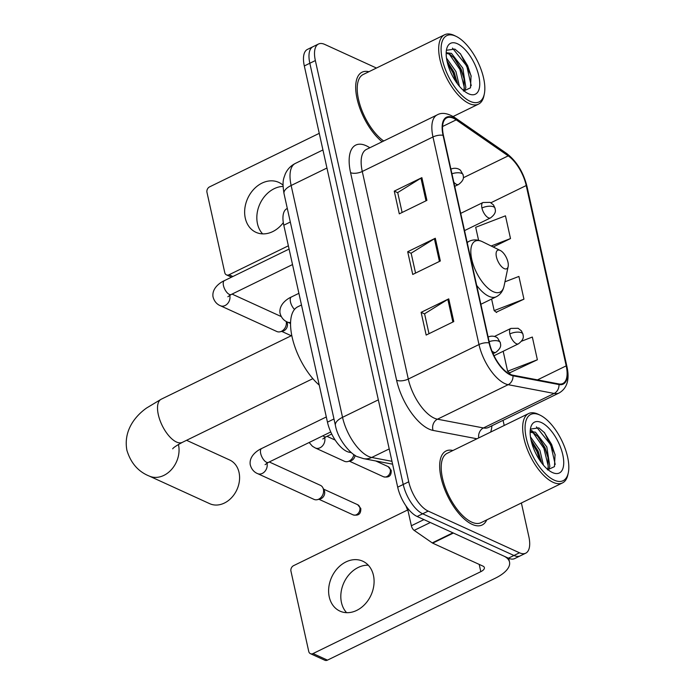 <?xml version="1.0" encoding="UTF-8"?>
<svg xmlns="http://www.w3.org/2000/svg" width="695" height="695" viewBox="0 0 695 695"><rect width="100%" height="100%" fill="white"/><g stroke="black" fill="none" stroke-linecap="round" stroke-linejoin="round"><path stroke-width="1.04" d="M351.392 452.654L349.333 452.263A25.732 11.441 -116 0 1 346.909 451.463A25.732 11.441 -116 0 1 327.458 422.152L283.795 225.206A25.732 11.441 -116 0 1 286.922 208.665L287.304 208.474M376.455 68.04L324.73 44.41A25.732 11.441 64 0 0 318.484 44.02L307.433 49.406A25.732 11.441 64 0 0 304.314 65.947L397.696 487.178A25.732 11.441 64 0 0 417.148 516.489L508.427 558.181A25.732 11.441 64 0 0 514.674 558.58L520.199 555.878A25.732 11.441 64 0 1 513.952 555.487A25.732 11.441 64 0 0 520.199 555.878L525.724 553.185A25.732 11.441 64 0 0 528.852 536.644L521.389 502.98M318.484 44.02A25.732 11.441 64 0 0 315.356 60.561L408.738 481.783A25.732 11.441 64 0 0 428.19 511.094L422.673 513.787L513.952 555.487L422.673 513.787A25.732 11.441 64 0 1 403.222 484.476A25.732 11.441 64 0 0 422.673 513.787L417.148 516.489M315.356 60.561L309.831 63.254L403.222 484.476L309.831 63.254A25.732 11.441 64 0 1 312.959 46.713A25.732 11.441 64 0 0 309.831 63.254L304.314 65.947M472.157 524.369A41.17 18.305 64 0 0 482.148 524.994A41.17 18.305 64 0 0 486.743 519.895A41.17 18.305 64 0 1 482.148 524.994A41.17 18.305 64 0 1 472.157 524.369A41.17 18.305 64 0 1 443.714 486.709A41.17 18.305 64 0 1 446.034 451.003A41.17 18.305 64 0 0 443.714 486.709A41.17 18.305 64 0 0 472.157 524.369M510.217 374.327A27.444 12.206 -116 0 1 489.471 343.061L443.445 135.482A27.444 12.206 -116 0 1 446.781 117.837A27.444 12.206 -116 0 1 456.198 119.853L508.219 155.862A27.444 12.206 -116 0 1 526.219 185.539L566.199 365.865A27.444 12.206 -116 0 1 562.863 383.51A27.444 12.206 -116 0 1 558.789 383.935L512.806 375.178A27.444 12.206 -116 0 1 510.217 374.327M510.347 374.935A28.13 12.51 64 0 0 513.006 375.804L558.989 384.57A28.13 12.51 64 0 0 566.581 366.039L526.601 185.713A28.13 12.51 64 0 0 508.158 155.289L456.128 119.279A28.13 12.51 64 0 0 443.062 135.308L489.08 342.887A28.13 12.51 64 0 0 510.347 374.935M402.118 212.47L397.705 192.567L420.97 178.137A6.863 2.919 -12.5 0 1 421.874 177.642L394.256 191.125L399.295 213.852L426.912 200.368L421.874 177.642M397.74 192.715L394.256 191.125M428.997 333.687L424.584 313.784L447.841 299.354A6.863 2.919 -12.5 0 1 448.744 298.859L421.127 312.342L426.165 335.068L453.783 321.585L448.744 298.859M424.61 313.932L421.127 312.342M415.558 273.083L411.145 253.18L434.41 238.75A6.863 2.919 -12.5 0 1 435.305 238.255L407.696 251.729L412.734 274.456L440.343 260.981L435.305 238.255M411.179 253.328L407.696 251.729M452.888 450.516A41.17 18.305 64 0 0 446.034 451.003A41.17 18.305 64 0 1 452.888 450.516M368.906 71.724A41.17 18.305 64 0 0 362.052 72.202A41.17 18.305 64 0 0 358.194 103.138A41.17 18.305 64 0 0 382.128 141.763A41.17 18.305 64 0 1 358.194 103.138A41.17 18.305 64 0 1 362.052 72.202A41.17 18.305 64 0 1 368.906 71.724M428.19 511.094L519.478 552.786A25.732 11.441 64 0 0 525.724 553.185M504.205 425.47L503.058 420.336M509.67 372.833L537.374 359.775L532.335 337.04L521.58 341.184M493.207 247.003L510.504 238.559L505.465 215.832L475.693 227.282L478.586 240.322M496.23 312.22L523.943 299.163L518.904 276.436L504.952 281.805M491.6 299.041L494.171 310.622L496.604 312.507M523.943 299.163L494.171 310.622M503.18 351.279L507.611 371.226L510.034 373.119M537.374 359.775L507.611 371.226M510.504 238.559L491.165 245.995M346.605 612.677A27.444 21.623 114.6 0 1 341.454 602.513A27.444 21.623 114.6 0 1 368.289 565.209M329.256 596.944A27.444 21.623 -65.4 0 0 339.951 611.122A27.444 21.623 -65.4 0 0 364.971 604.224A27.444 21.623 -65.4 0 0 373.45 575.373A27.444 21.623 -65.4 0 0 362.755 561.195A27.444 21.623 -65.4 0 0 337.735 568.093A27.444 21.623 -65.4 0 0 329.256 596.944M407.392 507.863L411.362 525.75L423.967 519.599M452.958 532.796A4.292 1.903 64 0 0 453.392 533.039L503.623 555.983A34.307 14.612 -12.5 0 1 509.505 562.038A34.307 14.612 -12.5 0 1 495.222 578.249L327.458 660.137A4.292 3.379 114.6 0 1 324.834 660.25L310.422 653.665A4.292 3.379 -65.4 0 0 313.045 653.552L480.81 571.664A8.575 3.657 167.5 0 0 484.38 567.606A8.575 3.657 167.5 0 0 482.912 566.095L432.672 543.151A4.292 1.903 -116 0 1 432.247 542.899L414.168 530.389A4.292 1.903 -116 0 1 411.362 525.75M407.591 510.008L293.559 565.669A4.292 3.379 -65.4 0 0 290.944 571.142L308.745 651.45A4.292 3.379 -65.4 0 0 310.422 653.665M539.72 414.985A36.878 16.402 64 0 0 526.28 438.119A36.878 16.402 64 0 0 554.167 480.132A36.878 16.402 64 0 0 568.302 472.765A36.878 16.402 64 0 0 561.682 440.369A36.878 16.402 64 0 0 540.215 415.219A36.878 16.402 64 0 0 539.72 414.985M540.215 415.219L538.521 414.385A38.599 17.158 64 0 0 538 414.142A38.599 17.158 64 0 0 528.626 413.551A38.599 17.158 64 0 0 526.454 447.024A38.599 17.158 64 0 0 553.116 482.321A38.599 17.158 64 0 0 562.49 482.921A38.599 17.158 64 0 0 567.911 474.607L568.302 472.765M528.626 413.551L447.163 453.314A38.599 17.158 64 0 0 444.991 486.787A38.599 17.158 64 0 0 471.653 522.093A38.599 17.158 64 0 0 481.027 522.683L562.49 482.921M405.95 505.873A42.89 19.069 64 0 0 408.156 511.294M530.459 436.825L539.902 450.325L543.42 465.129M530.963 439.753L538.182 451.168L541.457 462.679M530.146 431.995L530.798 431.578L535.454 432.177L546.809 446.955L549.858 466.458L548.329 469.95M530.146 432.108L533.734 433.02L538.469 437.042L545.08 447.797L547.999 457.041L548.129 467.301L547.486 469.247M552.482 472.557A28.304 12.588 64 0 0 562.794 454.799A28.304 12.588 64 0 0 541.396 422.56A28.304 12.588 64 0 0 530.563 428.155A28.304 12.588 64 0 0 535.628 453.079A28.304 12.588 64 0 0 552.16 472.409A28.304 12.588 64 0 0 552.482 472.557M547.46 469.881L554.471 466.623L555.044 454.382L544.559 432.742L538.851 427.868L530.798 429.032M536.444 426.886L550.761 444.887L555.209 464.451M533.1 432.698L543.864 448.258L548.32 466.388M531.51 442.055L536.957 451.62L540.18 460.907M544.168 432.307L551.63 444.461L555.183 455.182M530.389 429.831L532.691 431.256M537.713 436.208L544.724 447.832L548.199 458.161M530.971 439.787L537.817 451.203L541.292 461.532M178.424 444.461A24.012 18.921 114.6 0 1 178.493 444.748A24.012 18.921 114.6 0 1 171.074 469.994A24.012 18.921 114.6 0 1 149.182 476.032L209.716 503.684A24.012 18.921 -65.4 0 0 231.609 497.646A24.012 18.921 -65.4 0 0 239.028 472.4A24.012 18.921 -65.4 0 0 229.671 459.994L186.564 440.3M500.174 250.417A10.295 4.578 64 0 0 496.421 256.872A10.295 4.578 64 0 0 504.205 268.6A10.295 4.578 64 0 0 508.149 266.541A10.295 4.578 64 0 0 506.307 257.498A10.295 4.578 64 0 0 500.313 250.487A10.295 4.578 64 0 0 500.174 250.417M301.482 304.983L297.851 306.756A47.173 20.972 64 0 0 293.082 340.976A47.173 20.972 64 0 0 319.248 385.126M269.269 461.966L320.421 485.336A7.723 6.081 114.6 0 1 322.871 487.76A7.723 6.081 114.6 0 1 323.427 489.323A7.723 6.081 114.6 0 1 318.718 499.175A7.723 6.081 114.6 0 1 317.45 499.644A7.723 6.081 114.6 0 1 314.001 499.375L257.602 473.616C256.785 473.286 251.825 471.358 250.191 464.495C249.001 455.086 259.261 449.457 261.624 448.527A7.723 3.432 64 0 0 260.599 453.062A7.723 3.432 64 0 0 266.524 462.279A7.723 3.432 64 0 0 268.392 462.401L265.082 464.642M322.871 487.76L324.183 490.357A5.577 4.396 114.6 0 1 324.582 491.478A5.577 4.396 114.6 0 1 321.186 498.593A5.577 4.396 114.6 0 1 320.265 498.932L317.45 499.644M286.548 321.637L286.966 322.471A5.577 4.396 114.6 0 1 287.365 323.601A5.577 4.396 114.6 0 1 283.968 330.716A5.577 4.396 114.6 0 1 283.047 331.055L280.224 331.758A7.723 6.081 114.6 0 1 276.784 331.489L220.385 305.731C219.568 305.4 214.607 303.48 212.974 296.609C211.784 287.2 222.044 281.579 224.407 280.641A7.723 3.432 64 0 0 223.382 285.176A7.723 3.432 64 0 0 229.298 294.393A7.723 3.432 64 0 0 231.174 294.515L227.864 296.756M286.21 321.455A7.723 6.081 114.6 0 1 281.501 331.289A7.723 6.081 114.6 0 1 280.224 331.758M353.877 454.53A7.723 6.081 114.6 0 1 349.142 461.063A7.723 6.081 114.6 0 1 347.865 461.541A7.723 6.081 114.6 0 1 344.425 461.272L315.313 447.971L312.437 446.268L309.145 442.507M355.093 455.312A5.577 4.396 114.6 0 1 351.609 460.49A5.577 4.396 114.6 0 1 350.68 460.828L347.865 461.541M262.632 233.885A27.444 21.623 114.6 0 1 257.471 223.712A27.444 21.623 114.6 0 1 283.056 186.408M283.03 185.157A27.444 21.623 -65.4 0 0 278.782 182.394A27.444 21.623 -65.4 0 0 253.762 189.292A27.444 21.623 -65.4 0 0 245.283 218.143A27.444 21.623 -65.4 0 0 255.969 232.321A27.444 21.623 -65.4 0 0 283.308 222.652M319.248 133.344L209.577 186.877A4.292 3.379 -65.4 0 0 206.971 192.35L224.772 272.649A4.292 3.379 -65.4 0 0 226.44 274.873A4.292 3.379 -65.4 0 0 229.063 274.76L288.364 245.813M455.738 36.183A36.878 16.402 64 0 0 442.307 59.327A36.878 16.402 64 0 0 470.185 101.34A36.878 16.402 64 0 0 484.319 93.964A36.878 16.402 64 0 0 477.7 61.568A36.878 16.402 64 0 0 456.233 36.418A36.878 16.402 64 0 0 455.738 36.183M456.233 36.418L454.539 35.593A38.599 17.158 64 0 0 454.026 35.341A38.599 17.158 64 0 0 444.652 34.75A38.599 17.158 64 0 0 442.48 68.223A38.599 17.158 64 0 0 469.142 103.529A38.599 17.158 64 0 0 478.516 104.12A38.599 17.158 64 0 0 483.937 95.806L484.319 93.964M444.652 34.75L363.181 74.513A38.599 17.158 64 0 0 359.958 104.823A38.599 17.158 64 0 0 383.701 140.989M446.477 58.024L455.929 71.533L459.438 86.336M446.989 60.951L454.2 72.376L457.475 83.886M446.173 53.202L446.816 52.785L451.481 53.376L462.835 68.162L465.876 87.666L464.356 91.149M446.173 53.315L449.752 54.219L454.495 58.25L461.106 69.005L464.017 78.24L464.156 88.508L463.504 90.454M468.508 93.764A28.304 12.588 64 0 0 478.82 76.007A28.304 12.588 64 0 0 457.423 43.759A28.304 12.588 64 0 0 446.581 49.362A28.304 12.588 64 0 0 451.654 74.278A28.304 12.588 64 0 0 468.187 93.608A28.304 12.588 64 0 0 468.508 93.764M463.478 91.08L470.498 87.831L471.062 75.59L460.585 53.949L454.869 49.076L446.816 50.231M452.462 48.085L466.788 66.086L471.236 85.659M449.126 53.906L459.882 69.457L464.338 87.587M447.528 63.262L452.975 72.827L456.207 82.106M460.194 53.506L467.648 65.66L471.21 76.38M453.731 57.416L460.742 69.031L464.217 79.369M446.998 60.995L453.844 72.402L457.319 82.74M350.358 451.767L349.333 452.263M333.974 418.972L327.458 422.152M290.31 222.026L283.795 225.206M326.937 168.025L291.144 185.496A17.158 7.306 167.5 0 0 284.012 193.592C281.935 180.648 283.664 178.893 285.228 174.071C287.348 169.319 290.71 165.775 295.314 163.438A34.307 15.255 64 0 0 291.144 185.496L342.539 417.321A34.307 15.255 64 0 0 368.48 456.398A34.307 15.255 64 0 0 371.712 457.466L389.217 448.918M378.332 399.851L342.539 417.321A17.158 7.306 167.5 0 0 335.407 425.418L284.012 193.592M508.427 558.181L519.478 552.786M397.696 487.178L408.738 481.783M392.597 464.173L363.528 458.63A17.158 14.578 -79.2 0 0 371.712 457.466L391.963 461.324M476.952 438.771L433.055 430.413A42.89 19.069 -116 0 1 396.593 380.226L350.567 172.647A8.575 3.657 167.5 0 0 362.277 171.474L408.295 379.053A34.307 15.255 64 0 0 434.236 418.138A34.307 15.255 64 0 0 437.468 419.198L483.451 427.955A34.307 15.255 64 0 0 488.55 427.416L559.249 392.91A34.307 15.255 -116 0 1 554.15 393.448A8.575 7.289 -79.2 0 0 558.989 384.57M350.567 172.647A42.89 19.069 -116 0 1 366.195 145.742A42.89 19.069 -116 0 1 369.827 147.766M366.447 149.416A34.307 15.255 64 0 0 362.277 171.474L432.976 136.958A34.307 15.255 -116 0 1 437.146 114.91L366.447 149.416M478.733 437.902A8.575 7.289 100.8 0 1 483.451 427.955L554.15 393.448L508.167 384.691A34.307 15.255 -116 0 1 504.935 383.623A34.307 15.255 -116 0 1 478.994 344.546A8.575 3.657 -12.5 0 1 489.08 342.887M513.006 375.804A8.575 7.289 -79.2 0 1 508.167 384.691L437.468 419.198A8.575 7.289 100.8 0 0 433.055 430.413M559.249 392.91C567.172 388.158 569.752 379.453 566.981 366.804A8.575 3.657 167.5 0 0 566.581 366.039M526.601 185.713A8.575 3.657 -12.5 0 1 527.001 186.477C523.396 172.195 516.611 161.188 506.638 153.456L454.617 117.446C447.554 113.103 441.725 112.251 437.146 114.91M508.158 155.289A8.575 6.02 -55.3 0 0 506.638 153.456M456.128 119.279A8.575 6.02 -55.3 0 0 454.617 117.446M443.062 135.308A8.575 3.657 167.5 0 0 432.976 136.958L478.994 344.546L408.295 379.053A8.575 3.657 167.5 0 1 396.593 380.226M491.921 425.774A42.89 19.069 -116 0 1 490.635 432.099M526.219 185.539L490.948 202.749M508.219 155.862L463.313 177.781M456.198 119.853L442.576 126.499M566.199 365.865L537.487 379.878M434.41 238.75L439.431 261.424M447.841 299.354L452.871 322.028M420.97 178.137L426 200.82M479.203 564.401L480.81 571.664M453.392 533.039L432.672 543.151M313.045 653.552L327.458 660.137M432.247 542.899L452.905 532.822M430.327 522.51L414.168 530.389M172.69 448.831C173.272 447.71 176.469 445.565 182.299 442.385A24.012 10.677 -116 0 1 176.46 442.011A24.012 10.677 -116 0 1 158.312 414.654A24.012 10.677 -116 0 1 161.223 399.217L291.778 335.485M467.118 242.268L469.212 241.243C473.208 239.393 477.456 239.471 481.956 241.495L482.469 241.738A28.365 12.614 64 0 0 482.087 241.556A28.365 12.614 64 0 0 471.757 259.357A28.365 12.614 64 0 0 493.198 291.665A28.365 12.614 64 0 0 504.075 285.993C502.972 291.066 500.383 294.645 496.308 296.739A30.875 13.726 64 0 1 488.811 296.27A30.875 13.726 64 0 1 476.674 285.35M469.212 241.243A30.875 13.726 64 0 0 467.231 242.763M491.921 350.992A8.575 3.814 64 0 0 493.693 352.226A8.575 3.814 64 0 0 495.778 352.365C503.154 346.736 499.87 343.469 500.391 342.8A8.575 3.657 167.5 0 0 498.923 341.28A8.575 3.657 -12.5 0 0 489.158 341.662M359.845 507.585A5.577 4.396 114.6 0 1 358.125 513.449A5.577 4.396 114.6 0 1 353.043 514.847C360.601 516.472 360.853 511.407 360.801 508.575A5.577 2.372 167.5 0 0 359.845 507.585A5.577 4.396 114.6 0 0 357.673 504.709L323.566 489.124M266.932 463.191A7.723 6.081 114.6 0 1 267.019 463.556A7.723 6.081 114.6 0 1 267.106 463.991A7.723 6.081 114.6 0 1 264.474 471.844A7.723 6.081 114.6 0 1 257.602 473.616M453.8 182.177A8.575 3.814 64 0 0 456.476 184.349A8.575 3.814 64 0 0 458.561 184.479C465.937 178.85 462.653 175.592 463.174 174.914A8.575 3.657 167.5 0 0 461.697 173.403A8.575 3.657 -12.5 0 0 451.941 173.776M229.715 295.314A7.723 6.081 114.6 0 1 229.802 295.67A7.723 6.081 114.6 0 1 229.889 296.105A7.723 6.081 114.6 0 1 227.256 303.958A7.723 6.081 114.6 0 1 220.385 305.731M451.038 169.059A8.575 3.814 64 0 0 450.907 169.128L451.038 169.059C456.389 166.922 460.229 169.797 460.559 170.414L463.174 174.914M390.269 469.481A5.577 4.396 114.6 0 1 388.54 475.345A5.577 4.396 114.6 0 1 383.458 476.744C391.024 478.368 391.268 473.304 391.216 470.463A5.577 2.372 167.5 0 0 390.269 469.481A5.577 4.396 114.6 0 0 388.097 466.606L375.734 460.959M509.843 333.939A8.575 3.814 64 0 0 516.333 343.712A8.575 3.814 64 0 0 518.409 343.843C525.794 338.213 522.51 334.947 523.022 334.278A8.575 3.657 167.5 0 0 521.554 332.766A8.575 3.657 -12.5 0 0 509.843 333.939A8.575 3.814 64 0 1 510.886 328.422L518.096 328.275L521.406 330.846L523.022 334.278M322.923 435.782A7.723 3.432 64 0 0 324.226 436.642A7.723 3.432 64 0 0 326.103 436.755L322.793 438.997M324.643 437.555A7.723 6.081 114.6 0 1 324.817 438.354A7.723 6.081 114.6 0 1 320.03 447.771A7.723 6.081 114.6 0 1 315.313 447.971M481.93 208.022A8.575 3.814 64 0 0 488.42 217.796A8.575 3.814 64 0 0 490.496 217.926C497.881 212.296 494.597 209.039 495.109 208.361A8.575 3.657 167.5 0 0 493.641 206.849A8.575 3.657 -12.5 0 0 481.93 208.022A8.575 3.814 64 0 1 482.973 202.514L490.184 202.367L493.485 204.929L495.109 208.361M290.579 322.384A7.723 6.081 114.6 0 1 287.4 322.063C286.583 321.733 281.614 319.804 279.989 312.941C278.799 303.533 289.051 297.903 291.413 296.974A7.723 3.432 64 0 0 290.388 301.508A7.723 3.432 64 0 0 294.515 309.431M229.063 274.76L232.886 276.497M363.528 458.63L357.995 456.85C352.921 456.007 338.204 441.325 335.407 425.418M295.314 163.438L322.932 149.955M566.981 366.804L527.001 186.477M508.671 558.285L509.505 562.038M161.223 399.217L146.567 408.026C135.464 415.888 123.241 430.431 126.898 450.299C130.79 463.026 138.218 471.601 149.182 476.032M480.87 304.28L496.308 296.739M500.313 250.487L482.469 241.738M508.149 266.541L504.075 285.993M312.854 378.653L182.299 442.385M326.303 416.957L261.624 448.527M330.751 431.96L268.392 462.401M493.05 353.694L495.778 352.365M488.255 336.945C493.606 334.808 497.455 337.683 497.776 338.3L500.391 342.8M353.043 514.847L318.927 499.271M357.673 504.709L360.801 508.575M289.085 249.071L224.407 280.641M232.052 294.089L281.197 316.538M292.517 264.569L231.174 294.515M454.721 186.347L458.561 184.479M291.257 335.746L281.71 331.385M326.98 436.33L335.19 440.083M494.475 336.441L510.886 328.422M331.715 434.019L326.103 436.755M383.458 476.744L349.35 461.167M388.097 466.606L391.216 470.463M494.023 355.744L518.409 343.843M298.893 293.325L291.413 296.974M460.716 213.374L482.973 202.514M287.4 322.063L290.553 323.505M464.538 230.601L490.496 217.926M231.496 277.175L226.44 274.873M453.157 116.499L478.516 104.12"/></g></svg>
